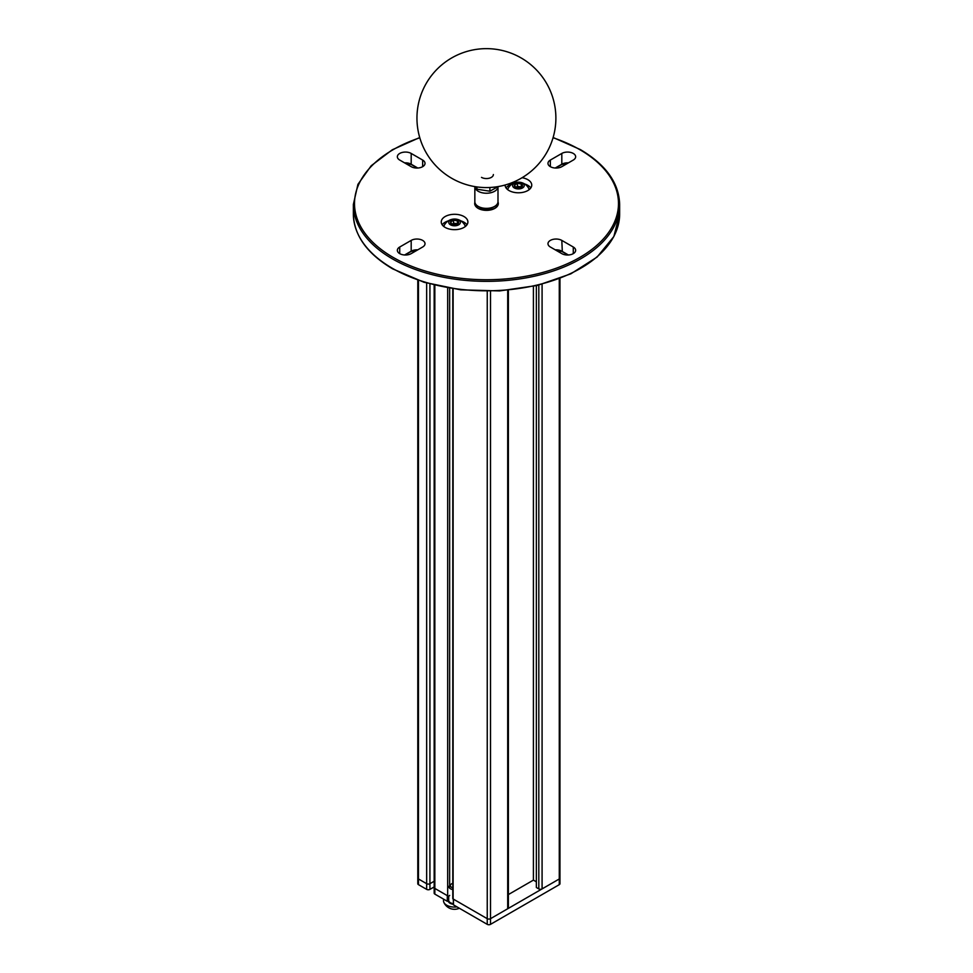 <?xml version="1.0" encoding="UTF-8"?>
<svg xmlns="http://www.w3.org/2000/svg" width="973" height="973" viewBox="0 0 973 973"><rect width="100%" height="100%" fill="white"/><g stroke="black" fill="none" stroke-linecap="round" stroke-linejoin="round"><path stroke-width="1.46" d="M434.165 886.926L429.932 889.371A2.311 1.338 0 0 1 426.661 889.371L418.475 884.652A2.311 1.338 0 0 1 417.794 883.703L417.794 878.035A2.311 1.338 0 0 0 418.475 878.972A2.311 1.338 180 0 1 417.794 878.035A2.311 1.338 180 0 1 417.794 878.023L417.794 280.224M426.661 889.371L426.661 883.703A2.311 1.338 0 0 0 429.932 883.703A2.311 1.338 180 0 1 426.661 883.703L418.475 878.972L418.475 884.652M429.932 283.982L429.932 883.703L434.165 881.258L429.932 883.703L429.932 889.371M448.492 901.01L448.492 896.036L448.492 900.986L447.3 901.29L434.846 894.102A2.311 1.338 0 0 1 434.165 893.153L434.165 887.485A2.311 1.338 0 0 0 434.846 888.434A2.311 1.338 180 0 1 434.165 887.485L434.165 285.089M449.66 895.367A1.155 0.669 0 0 1 447.677 895.841L434.846 888.434L434.846 894.102M452.786 288.774L452.786 898.505A1.155 0.669 0 0 0 453.126 898.979L487.242 918.682A2.311 1.338 0 0 0 490.514 918.682A2.311 1.338 180 0 1 487.242 918.682L453.491 899.198L453.491 904.866L453.284 899.076M508.38 290.246L508.38 907.809A2.311 1.338 0 0 1 507.699 908.758L490.514 918.682L490.514 924.35A2.311 1.338 0 0 1 487.242 924.35L453.491 904.866M536.354 881.818L533.411 880.115L508.38 894.564M490.514 924.35L559.28 884.652L559.28 878.972A2.311 1.338 0 0 0 559.962 878.035A2.311 1.338 180 0 1 559.28 878.972L542.083 888.896A2.311 1.338 0 0 1 538.811 888.896L536.354 887.485L536.354 285.685M533.411 286.342L533.411 880.115M449.648 288.276L449.648 888.179L449.66 288.276M573.279 160.059A8.1 4.683 0 0 0 575.651 156.75A8.1 4.683 0 0 0 573.279 153.442A8.1 4.683 0 0 0 561.81 153.442L550.353 160.059A8.1 4.683 0 0 0 547.981 163.367A8.1 4.683 0 0 0 550.353 166.675A8.1 4.683 0 0 0 561.81 166.675L573.279 160.059M561.81 253.637A8.1 4.683 0 0 0 573.279 253.637A8.1 4.683 0 0 0 575.651 250.329A8.1 4.683 0 0 0 573.279 247.02L561.81 240.404A8.1 4.683 0 0 0 550.353 240.404A8.1 4.683 0 0 0 547.981 243.712A8.1 4.683 0 0 0 550.353 247.02L561.81 253.637M399.721 247.02A8.1 4.683 0 0 0 397.349 250.329A8.1 4.683 0 0 0 399.721 253.637A8.1 4.683 0 0 0 411.19 253.637L422.647 247.02A8.1 4.683 0 0 0 425.019 243.712A8.1 4.683 0 0 0 422.647 240.404A8.1 4.683 0 0 0 411.19 240.404L399.721 247.02L399.721 253.637M411.19 153.442A8.1 4.683 0 0 0 399.721 153.442A8.1 4.683 0 0 0 397.349 156.75A8.1 4.683 0 0 0 399.721 160.059L411.19 166.675A8.1 4.683 0 0 0 422.647 166.675A8.1 4.683 0 0 0 425.019 163.367A8.1 4.683 0 0 0 422.647 160.059L411.19 153.442L411.19 164.218L417.77 168.025M463.987 216.541A13.318 7.687 0 0 0 449.477 214.875A13.318 7.687 0 0 0 441.256 221.978A13.318 7.687 0 0 0 445.16 227.414A13.318 7.687 0 0 0 459.67 229.081A13.318 7.687 0 0 0 467.891 221.978A13.318 7.687 0 0 0 463.987 216.541M505.109 185.016A13.318 7.687 0 0 0 505.109 185.113A13.318 7.687 0 0 0 509.013 190.538A13.318 7.687 0 0 0 523.523 192.204A13.318 7.687 0 0 0 531.745 185.113A13.318 7.687 0 0 0 527.84 179.677A13.318 7.687 0 0 0 522.087 177.718M474.994 202.773A11.579 6.689 0 0 0 474.921 203.539A11.579 6.689 0 0 0 478.315 208.271A11.579 6.689 0 0 0 490.927 209.718A11.579 6.689 0 0 0 498.079 203.539A11.579 6.689 0 0 0 497.921 202.445M506.057 187.947A13.318 7.687 180 0 1 512.248 183.97M524.605 183.97A13.318 7.687 180 0 1 527.84 185.344A13.318 7.687 180 0 1 530.796 187.947M442.204 224.812A13.318 7.687 180 0 1 448.395 220.835M460.752 220.835A13.318 7.687 180 0 1 463.987 222.209A13.318 7.687 180 0 1 466.943 224.812M497.981 201.958A11.81 6.823 180 0 1 498.31 203.539A11.81 6.823 180 0 1 491.024 209.84A11.81 6.823 180 0 1 478.144 208.356A11.81 6.823 180 0 1 474.69 203.539A11.81 6.823 180 0 1 474.897 202.287M559.28 884.652A2.311 1.338 0 0 0 559.962 883.703L559.962 278.485M559.28 278.74L559.28 878.972L490.514 918.682L490.514 291.255M447.3 901.29L447.3 895.622L434.846 888.434L434.846 285.247M426.661 283.058L426.661 883.703L418.475 878.972L418.475 280.455M475.578 186.731L476.965 189.212L489.881 191.207L498.285 186.561M489.881 191.207L489.881 187.497M476.965 189.212L476.965 186.938M481.513 177.378A6.945 4.014 0 0 0 489.078 178.254A6.945 4.014 0 0 0 493.372 174.544M479.871 207.346L479.871 207.346A9.268 5.352 0 0 0 492.97 207.346L494.6 206.41A11.579 6.689 0 0 0 497.994 201.679L497.994 186.767A11.579 6.689 180 0 1 494.6 191.28A11.579 6.689 180 0 1 478.23 191.28A11.579 6.689 180 0 1 474.848 186.609L474.836 201.679A11.579 6.689 0 0 0 478.23 206.41L479.871 207.346L478.23 206.41A11.579 6.689 0 0 0 494.6 206.41M455.607 224.678L458.441 223.048A4.014 2.311 0 0 0 457.407 220.81A4.014 2.311 0 0 0 453.54 220.214A4.014 2.311 0 0 0 450.694 221.844A4.014 2.311 0 0 0 451.74 224.082L455.607 224.678A4.014 2.311 0 0 0 458.441 223.048L457.407 220.81L453.54 220.214L450.694 221.844L451.74 224.082A4.014 2.311 0 0 0 455.607 224.678M458.672 220.08A5.789 3.345 0 0 0 450.475 220.08A5.789 3.345 0 0 0 450.475 224.812A5.789 3.345 0 0 0 458.672 224.812A5.789 3.345 0 0 0 458.672 220.08M443.761 226.466A10.995 6.349 180 0 1 443.883 226.137A11.603 11.603 0 0 1 465.264 226.137A10.995 6.349 180 0 1 465.374 226.466M450.694 224.799L450.694 221.844M452.117 224.277L453.54 223.158L453.54 220.214M453.54 223.158L457.407 223.754L457.407 220.81M519.46 187.813L522.306 186.184A4.014 2.311 0 0 0 521.26 183.946A4.014 2.311 0 0 0 517.393 183.35A4.014 2.311 0 0 0 514.559 184.979A4.014 2.311 0 0 0 515.593 187.217L519.46 187.813A4.014 2.311 0 0 0 522.306 186.184L521.26 183.946L517.393 183.35L514.559 184.979L515.593 187.217A4.014 2.311 0 0 0 519.46 187.813M522.525 183.216A5.789 3.345 0 0 0 514.328 183.216A5.789 3.345 0 0 0 514.328 187.947A5.789 3.345 0 0 0 522.525 187.947A5.789 3.345 0 0 0 522.525 183.216M507.626 189.601A10.995 6.349 180 0 1 507.736 189.273A11.603 11.603 0 0 1 529.117 189.273A10.995 6.349 180 0 1 529.239 189.601M514.559 187.935L514.559 184.979M515.97 187.412L517.393 186.293L517.393 183.35M517.393 186.293L521.26 186.889L521.26 183.946M443.785 899.259A10.995 6.349 0 0 0 443.81 902.226A10.995 6.349 0 0 0 446.716 905.206A10.995 6.349 0 0 0 457.018 906.897M453.126 889.602A5.789 3.345 180 0 1 448.699 886.354M452.786 887.802A4.184 2.42 180 0 1 451.533 883.885A4.184 2.42 180 0 1 452.786 883.387M559.28 252.177L559.28 250.475M542.083 284.25L542.083 888.896M538.811 888.896L538.811 285.089M507.699 908.758L507.699 290.307M487.242 924.35L487.242 291.292M453.126 288.835L453.126 898.979M447.677 895.841L447.677 287.947M419.801 137.789A131.987 76.198 180 0 0 392.593 257.091A131.987 76.198 0 0 0 393.177 257.419A131.987 76.198 180 0 0 579.531 257.59A131.987 76.198 180 0 0 580.407 150A131.987 76.198 0 0 0 579.823 149.66A131.987 76.198 180 0 0 553.053 137.74M553.126 137.485L580.407 149.599C605.96 164.741 619.035 183.046 619.643 204.488A133.143 76.867 180 0 1 537.449 275.505A133.143 76.867 180 0 1 392.362 258.842A133.143 76.867 180 0 1 391.778 258.502A133.143 76.867 180 0 1 353.357 204.488L353.357 213.938A133.143 76.867 0 0 0 392.362 268.293A133.143 76.867 0 0 0 392.764 268.524A133.143 76.867 0 0 0 537.716 284.894A133.143 76.867 0 0 0 619.643 213.938L613.854 236.536L597.094 257.067L570.859 273.827L537.424 285.43L499.611 290.915L460.679 289.832L423.96 282.255L392.593 268.828C367.04 253.673 353.965 235.381 353.357 213.938M411.19 251.204A8.793 5.084 180 0 1 417.502 249.988M404.865 163.026A8.793 5.084 180 0 1 411.19 164.242M561.81 164.242A8.793 5.084 180 0 1 568.135 163.026M555.498 249.988A8.793 5.084 180 0 1 561.81 251.204M410.691 251.472L411.19 251.18A8.1 4.683 180 0 1 411.798 250.864A8.1 4.683 180 0 1 417.77 249.842M404.598 254.987L411.19 251.18L411.19 240.404M404.598 162.868A8.1 4.683 180 0 1 411.19 164.218L411.676 164.498M422.647 166.675L422.647 160.059M561.324 164.498L561.81 164.218A8.1 4.683 180 0 1 562.43 163.902A8.1 4.683 180 0 1 568.402 162.868M555.23 168.025L561.81 164.218L561.81 153.442M550.353 160.059L550.353 166.675M555.23 249.842A8.1 4.683 180 0 1 561.81 251.18L568.402 254.987M561.81 240.404L562.309 251.472M573.279 253.637L573.279 247.02M448.322 901.278A6.252 3.612 0 0 0 453.284 904.258M448.699 896.024L448.699 900.341A5.789 3.345 0 0 0 453.284 903.613M559.962 252.566L559.962 250.657M419.728 137.534L392.301 149.769L371.224 165.726L357.918 184.371L353.357 204.488M619.643 204.488L619.643 213.938M417.295 250.11L411.044 251.496L404.975 254.999M417.393 168.037L411.324 164.534L405.072 163.148M567.928 163.148L561.676 164.534L555.607 168.037M568.025 254.999L561.956 251.496L555.705 250.11M521.151 178.266A69.46 69.46 0 0 0 521.151 57.954A69.46 69.46 0 0 0 416.955 118.11A69.46 69.46 0 0 0 521.151 178.266M443.81 902.226A11.603 11.603 0 0 0 459.341 908.247"/></g></svg>
